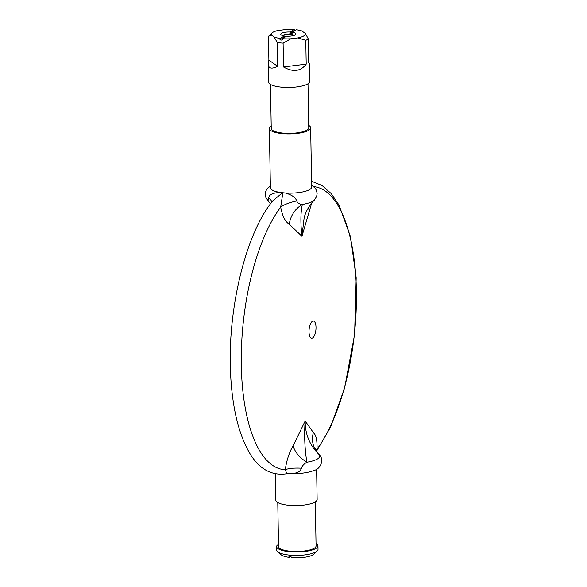 <?xml version="1.0" encoding="UTF-8"?>
<svg xmlns="http://www.w3.org/2000/svg" width="587" height="587" viewBox="0 0 587 587"><rect width="100%" height="100%" fill="white"/><g stroke="black" fill="none" stroke-linecap="round" stroke-linejoin="round"><path stroke-width="0.88" d="M268.237 64.152L268.89 60.123L277.658 66.316C271.671 69.229 268.53 68.51 268.237 64.152L268.545 82.048A20.655 5.767 -1 0 0 289.296 87.448A20.655 5.767 -1 0 0 309.848 81.329L309.532 63.433L308.637 62.339M283.521 66.947L306.201 64.13C300.617 71.423 293.052 72.362 283.521 66.947L283.103 43.152L290.881 38.779A17.111 4.777 179 0 1 282.538 38.683L282.083 40.121A18.292 5.107 179 0 1 279.926 39.894L280.381 38.449L284.262 35.939L284.768 36.761L279.926 39.894M308.791 62.457A20.655 5.767 179 0 1 308.637 62.611L308.226 38.815L305.438 33.488A17.111 4.777 179 0 1 297.888 37.913L305.783 40.334A20.655 5.767 -1 0 0 308.226 38.815M306.201 64.13L305.783 40.334M277.658 66.316L277.24 42.521A20.655 5.767 -1 0 0 283.103 43.152M268.89 60.123L268.472 36.328L271.443 35.073A17.111 4.777 179 0 1 271.972 32.997A17.111 4.777 179 0 1 277.761 30.517L287.182 29.35A17.111 4.777 179 0 1 294.19 29.511L294.689 30.333A18.292 5.107 179 0 1 295.342 30.392M271.972 32.997L268.633 36.167A20.655 5.767 -1 0 0 268.472 36.328M315.923 450.412A23.605 9.098 -176.7 0 1 317.009 449.187C317.325 440.514 316.114 434.982 313.363 432.575L305.174 421.026L293.177 445.636C289.237 452.342 286.603 460.377 285.275 469.725L286.845 473.753C270.666 476.16 257.715 468.287 247.978 450.148C238.351 432.061 232.621 407.833 230.786 377.456C226.582 313.165 244.933 234.404 272.801 200.82L282.516 192.719L280.256 192.463A20.655 5.767 179 0 1 270.394 187.737L269.36 128.502A20.655 5.767 179 0 1 271.121 126.117A20.655 5.767 179 0 1 271.201 126.066M308.725 125.413A20.655 5.767 179 0 1 310.655 127.783L311.69 187.011A20.655 5.767 179 0 1 285.267 192.998L282.861 192.756L280.689 207.116C282.34 216.016 285.209 221.732 289.318 224.263L301.945 236.29L311.704 202.985M270.475 84.418L271.245 128.472A18.762 5.239 -1 0 0 290.095 133.381A18.762 5.239 -1 0 0 308.769 127.819L307.999 83.765M310.655 127.783A20.655 5.767 179 0 1 290.11 133.909A20.655 5.767 179 0 1 269.36 128.502M277.776 502.545L278.546 546.592A18.762 5.239 -1 0 0 297.396 551.501A18.762 5.239 -1 0 0 316.07 545.939L315.3 501.885M316.026 543.533A20.655 5.767 179 0 1 317.956 545.903A20.655 5.767 179 0 1 297.404 552.029A20.655 5.767 179 0 1 276.653 546.629A20.655 5.767 179 0 1 278.421 544.237A20.655 5.767 179 0 1 278.502 544.186M275.384 473.9L275.846 500.168A20.655 5.767 -1 0 0 296.596 505.568A20.655 5.767 -1 0 0 317.141 499.449L316.613 469.189M290.448 556.769L289.442 557.415L288.943 556.593A18.292 5.107 -1 0 0 291.101 556.828L291.6 557.65A17.111 4.777 -1 0 0 313.818 554.165L317.156 550.995A20.655 5.767 179 0 1 316.254 551.692A20.655 5.767 179 0 1 296.164 555.441A20.655 5.767 179 0 1 277.636 551.685A20.655 5.767 179 0 1 276.712 550.026L276.653 546.629M277.636 551.685L281.078 554.737A17.111 4.777 -1 0 0 289.442 557.415M317.956 545.903L318.015 549.307A20.655 5.767 179 0 1 317.156 550.995M305.438 33.488L301.791 30.92A17.111 4.777 179 0 0 296.347 29.746L292.473 32.256L292.003 33.701A6.391 1.783 -1 0 0 289.846 33.466L290.308 32.021L294.19 29.511M292.473 32.256A7.572 2.113 -1 0 1 295.621 34.582A7.572 2.113 -1 0 1 286.419 36.167L282.538 38.683M294.689 30.333L289.846 33.466M284.768 36.761A6.391 1.783 -1 0 0 285.37 36.849M280.381 38.449A17.111 4.777 179 0 1 274.151 36.981L277.24 42.521M290.308 32.021A7.572 2.113 -1 0 0 282.905 32.718A7.572 2.113 -1 0 0 281.129 34.838A7.572 2.113 -1 0 0 284.079 35.91A7.572 2.113 -1 0 0 284.262 35.939M274.151 36.981L271.443 35.073M297.888 37.913L290.881 38.779M282.692 35.587A5.804 1.622 179 0 1 288.364 34.178A5.804 1.622 179 0 1 294.087 35.389M290.161 473.401C296.56 473.672 300.302 471.941 301.402 468.206C302.048 466.049 303.868 464.053 306.854 462.218C304.69 448.439 304.132 434.71 305.174 421.026C305.071 434.101 309.657 445.225 318.932 454.404A23.605 21.851 130 0 1 313.363 432.575M304.213 217.278L301.945 236.29C300.434 223.038 300.566 212.421 302.349 204.43C299.326 204.151 297.455 202.985 296.736 200.923C295.51 197.415 291.688 194.781 285.267 193.006M289.318 224.263A23.605 20.464 121.2 0 1 302.349 204.43A23.979 6.692 -1 0 0 314.28 200.16L316.657 196.425L317.112 193.468L316.496 190.437L315.168 188.163L311.66 185.235M280.256 192.463C272.977 192.771 269.103 194.583 268.648 197.907L268.046 200.747L265.713 197.188L265.199 194.436L265.691 191.384L266.916 189.058L270.358 185.962M271.73 202.185A23.605 9.098 3.3 0 0 268.648 197.907M301.402 468.206A23.605 5.98 6.7 0 0 285.275 469.725A142.274 55.868 -83.9 0 1 241.308 365.393A142.274 55.868 -83.9 0 1 280.689 207.116A23.605 7.081 171.2 0 1 296.736 200.923M315.138 448.446C315.527 448.468 313.972 448.541 318.932 454.397L318.932 454.397A23.979 6.692 -1 0 1 306.854 462.218A23.605 13.919 30.5 0 1 293.177 445.636M316.29 451.073L317.009 449.187A142.274 55.868 -83.9 0 0 356.419 292.473A142.274 55.868 -83.9 0 0 313.707 186.651M308.505 207.519A23.605 15.306 -159 0 0 309.496 211.195M312.365 321.316A8.644 3.397 96.1 0 0 309.554 335.727A8.644 3.397 96.1 0 0 315.615 331.809A8.644 3.397 96.1 0 0 312.365 321.316M318.932 454.397C324.787 459.342 320.399 469.02 314.507 470.29C308.065 472.843 300.17 473.9 290.822 473.445L286.845 473.753M316.459 451.352L330.532 427.175L344.628 387.97L354.614 334.473L356.184 277.695L350.52 236.759L338.993 205.002L331.229 193.607L322.058 185.507L311.587 181.251M270.512 203.792L268.046 200.754M304.213 217.293C306.407 210.271 309.767 204.555 314.28 200.16"/></g></svg>
